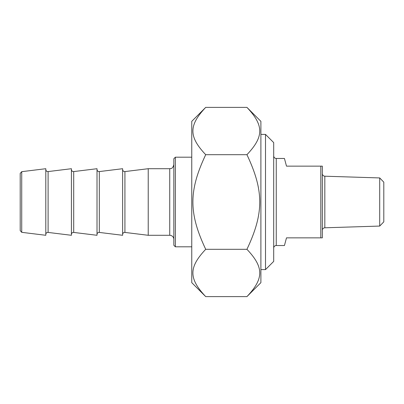 <?xml version="1.0" encoding="UTF-8"?>
<svg xmlns="http://www.w3.org/2000/svg" width="404" height="404" viewBox="0 0 404 404"><rect width="100%" height="100%" fill="white"/><g stroke="black" fill="none" stroke-linecap="round" stroke-linejoin="round"><path stroke-width="0.61" d="M246.935 107.388L260.893 121.341L260.893 282.659L246.935 296.612C264.014 278.523 264.014 267.397 246.935 249.308C264.014 213.13 264.014 190.87 246.935 154.692C264.014 136.602 264.014 125.477 246.935 107.388L205.712 107.388C188.633 125.477 188.633 136.602 205.712 154.692C188.633 190.87 188.633 213.13 205.712 249.308C188.633 267.397 188.633 278.523 205.712 296.612L191.759 282.659L191.759 121.341L205.712 107.388M246.935 296.612L205.712 296.612M246.935 249.308L205.712 249.308M246.935 154.692L205.712 154.692M273.695 248.091A2.56 2.56 0 0 1 276.255 245.531L284.441 245.531L286.497 237.85L322.347 237.85L322.347 166.15L286.497 166.15L284.441 158.469L276.255 158.469C274.7 158.317 273.846 157.464 273.695 155.909M320.811 166.15L320.811 237.85M379.704 226.068L383.8 221.847L383.8 182.154L379.704 177.932L379.704 226.068L324.826 227.795A2.56 2.56 0 0 0 322.347 230.356M265.504 269.599L273.695 261.403L273.695 142.597L265.504 134.401L265.504 269.599L260.893 269.599M122.624 234.456A2.05 2.05 0 0 1 124.922 232.426L124.922 171.574C123.563 171.594 122.796 170.912 122.624 169.544M99.313 171.574L122.624 168.71L122.624 235.29L99.313 232.426L99.313 171.574C97.955 171.594 97.192 170.912 97.016 169.544M124.922 171.574L148.228 168.71L148.228 235.29L169.736 235.29A4.096 4.096 0 0 1 173.836 239.385M97.016 234.456A2.05 2.05 0 0 1 99.313 232.426M73.71 171.574L97.016 168.71L97.016 235.29L73.71 232.426L73.71 171.574C72.351 171.594 71.584 170.912 71.412 169.544M71.412 234.456A2.05 2.05 0 0 1 73.71 232.426M48.101 171.574L71.412 168.71L71.412 235.29L48.101 232.426L48.101 171.574C46.748 171.594 45.98 170.912 45.803 169.544M45.803 234.456A2.05 2.05 0 0 1 48.101 232.426M45.803 168.71L45.803 235.29L21.725 232.33L21.725 171.67L45.803 168.71M175.371 157.191L173.836 158.727L173.836 245.273L175.371 246.809L175.371 157.191L191.759 157.191M21.725 171.67L20.2 173.392L20.2 230.608L21.725 232.33M276.255 245.531L276.255 158.469M324.826 227.795L324.826 176.205C323.316 176.018 322.488 175.164 322.347 173.644M148.228 168.71L169.736 168.71L169.736 235.29M379.704 177.932L324.826 176.205M265.504 134.401L260.893 134.401M124.922 232.426L148.228 235.29M169.736 168.71C170.836 168.327 172.533 169.382 173.836 164.615M175.371 246.809L191.759 246.809"/></g></svg>
